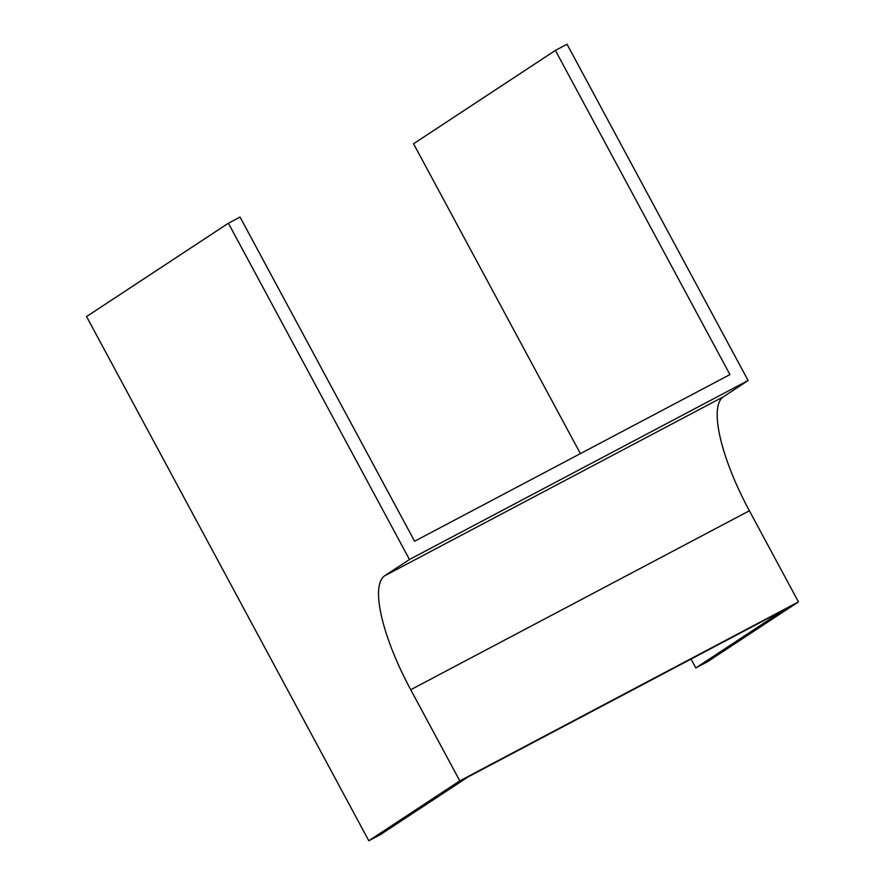 <?xml version="1.0" encoding="UTF-8"?>
<svg xmlns="http://www.w3.org/2000/svg" width="885" height="885" viewBox="0 0 885 885"><rect width="100%" height="100%" fill="white"/><g stroke="black" fill="none" stroke-linecap="round" stroke-linejoin="round"><path stroke-width="1.33" d="M580.405 453.629L413.549 143.757L555.393 50.412L567.042 44.25L748.113 380.528L723.454 396.757A109.95 31.218 -117.9 0 0 749.374 510.767L798.447 601.889L707.447 661.781L695.798 667.932L783.524 610.207L468.176 776.864L380.45 834.588L368.802 840.75L86.553 316.565L228.396 223.219L409.467 559.497L384.809 575.726A109.95 31.218 -117.9 0 0 410.728 689.736L459.791 780.858L368.802 840.75M555.393 50.412L729.948 374.587L414.6 541.244L240.045 217.068L228.396 223.219M748.113 380.528L409.467 559.497M798.447 601.889L459.791 780.858M695.798 667.932L691.03 659.082M723.454 396.757L384.809 575.726M749.374 510.767L410.728 689.736"/></g></svg>
